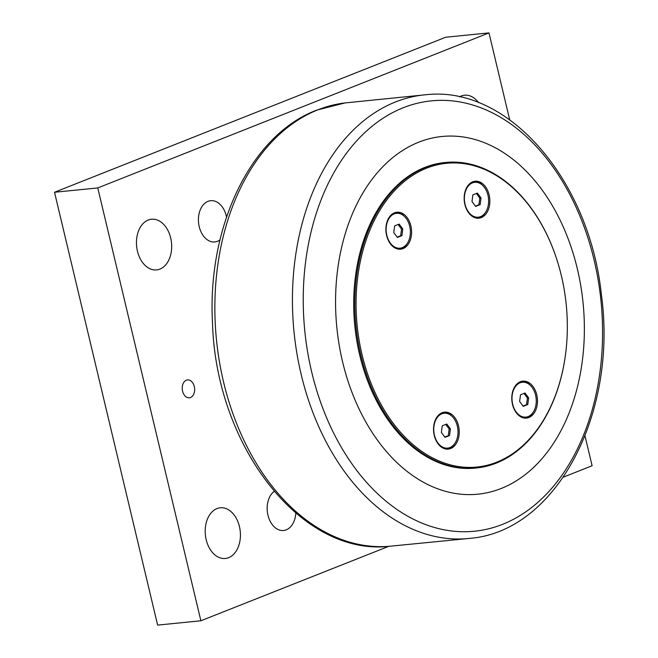 <?xml version="1.0" encoding="UTF-8"?>
<svg xmlns="http://www.w3.org/2000/svg" width="658" height="658" viewBox="0 0 658 658"><rect width="100%" height="100%" fill="white"/><g stroke="black" fill="none" stroke-linecap="round" stroke-linejoin="round"><path stroke-width="0.99" d="M450.409 428.893L449.521 435.555L445.005 437.348L441.37 432.47L442.258 425.8L446.774 424.015L450.409 428.893L449.175 429.016L445.754 424.418M449.521 435.555L448.287 435.678L449.175 429.016M447.629 448.114A17.527 12.066 -95.7 0 1 434.107 433.564A17.527 12.066 -95.7 0 1 441.863 413.8A17.527 12.066 -95.7 0 1 444.142 413.24A17.527 12.066 -95.7 0 1 457.664 427.799A17.527 12.066 -95.7 0 1 449.908 447.563A17.527 12.066 -95.7 0 1 447.629 448.114L446.395 448.238A17.527 12.066 -95.7 0 1 442.02 447.53M438.763 414.935A17.527 12.066 -95.7 0 1 442.916 413.364L444.142 413.24M444.792 437.068L448.287 435.678M446.601 449.126A18.424 12.683 84.3 0 0 448.888 448.55A18.424 12.683 84.3 0 0 452.967 445.606M449.875 414.655A18.424 12.683 84.3 0 0 442.941 412.459M528.654 397.884L527.765 404.547L523.25 406.34L519.614 401.462L520.503 394.8L525.018 393.007L528.654 397.884L527.42 398.008L523.998 393.41M527.765 404.547L526.532 404.67L527.42 398.008M525.874 417.114A17.527 12.066 -95.7 0 1 512.352 402.556A17.527 12.066 -95.7 0 1 520.116 382.791A17.527 12.066 -95.7 0 1 522.394 382.232A17.527 12.066 -95.7 0 1 535.916 396.79A17.527 12.066 -95.7 0 1 528.152 416.555A17.527 12.066 -95.7 0 1 525.874 417.114L524.648 417.238A17.527 12.066 -95.7 0 1 520.264 416.522M517.007 383.927A17.527 12.066 -95.7 0 1 521.161 382.356L522.394 382.232M523.044 406.06L526.532 404.67M524.845 418.118A18.424 12.683 84.3 0 0 527.132 417.542A18.424 12.683 84.3 0 0 531.212 414.598M528.119 383.647A18.424 12.683 84.3 0 0 521.185 381.451M481.023 197.959L480.143 204.63L475.619 206.415L471.992 201.545L472.872 194.875L477.387 193.082L481.023 197.959L479.789 198.083L476.367 193.493M480.143 204.63L478.909 204.753L479.789 198.083M478.251 217.189A17.527 12.066 -95.7 0 1 464.729 202.631A17.527 12.066 -95.7 0 1 472.485 182.875A17.527 12.066 -95.7 0 1 474.763 182.315A17.527 12.066 -95.7 0 1 488.285 196.874A17.527 12.066 -95.7 0 1 480.529 216.63A17.527 12.066 -95.7 0 1 478.251 217.189L477.017 217.313A17.527 12.066 -95.7 0 1 472.633 216.597M469.376 184.001A17.527 12.066 -95.7 0 1 473.53 182.439L474.763 182.315M475.413 206.135L478.909 204.753M477.223 218.193A18.424 12.683 84.3 0 0 479.501 217.625A18.424 12.683 84.3 0 0 483.589 214.673M480.488 183.722A18.424 12.683 84.3 0 0 473.554 181.534M402.778 228.968L401.898 235.638L397.374 237.423L393.747 232.545L394.627 225.883L399.143 224.09L402.778 228.968L401.544 229.091L398.123 224.493M401.898 235.638L400.664 235.761L401.544 229.091M400.006 248.198A17.527 12.066 -95.7 0 1 386.485 233.639A17.527 12.066 -95.7 0 1 394.241 213.875A17.527 12.066 -95.7 0 1 396.519 213.324A17.527 12.066 -95.7 0 1 410.041 227.874A17.527 12.066 -95.7 0 1 402.285 247.638A17.527 12.066 -95.7 0 1 400.006 248.198L398.773 248.321A17.527 12.066 -95.7 0 1 394.389 247.605M391.132 215.01A17.527 12.066 -95.7 0 1 395.285 213.447L396.519 213.324M397.169 237.143L400.664 235.761M398.97 249.201A18.424 12.683 84.3 0 0 401.257 248.625A18.424 12.683 84.3 0 0 405.344 245.681M402.244 214.73A18.424 12.683 84.3 0 0 395.31 212.542M556.068 257.212A153.528 105.683 84.3 0 0 556.026 257.072A153.528 105.683 84.3 0 0 445.77 162.46A153.528 105.683 84.3 0 0 360.798 354.958A153.528 105.683 84.3 0 0 476.318 468.002A153.528 105.683 84.3 0 0 565.658 353.436A153.528 105.683 84.3 0 0 565.674 353.288M476.318 468.002L475.24 468.109A153.528 105.683 -95.7 0 1 354.802 325.85A153.528 105.683 -95.7 0 1 444.693 162.567L445.77 162.46M406.973 243.83A18.572 12.782 -95.7 0 1 401.396 248.765A18.572 12.782 -95.7 0 1 399.793 249.234M396.1 212.345A18.572 12.782 -95.7 0 1 404.218 216.219M485.217 212.822A18.572 12.782 -95.7 0 1 479.641 217.757A18.572 12.782 -95.7 0 1 478.037 218.226M474.352 181.337A18.572 12.782 -95.7 0 1 482.462 185.211M454.604 443.755A18.572 12.782 -95.7 0 1 449.027 448.682A18.572 12.782 -95.7 0 1 447.415 449.159M443.731 412.27A18.572 12.782 -95.7 0 1 451.84 416.144M532.848 412.747A18.572 12.782 -95.7 0 1 527.272 417.674A18.572 12.782 -95.7 0 1 525.668 418.151M521.975 381.262A18.572 12.782 -95.7 0 1 530.085 385.136M472.74 181.814A18.572 12.782 -95.7 0 1 475.158 181.221A18.572 12.782 -95.7 0 1 489.725 198.428A18.572 12.782 -95.7 0 1 478.851 218.185A18.572 12.782 -95.7 0 1 464.523 202.754A18.572 12.782 -95.7 0 1 472.74 181.814M520.371 381.73A18.572 12.782 -95.7 0 1 522.781 381.138A18.572 12.782 -95.7 0 1 537.356 398.353A18.572 12.782 -95.7 0 1 526.482 418.101A18.572 12.782 -95.7 0 1 512.146 402.68A18.572 12.782 -95.7 0 1 520.371 381.73M394.496 212.822A18.572 12.782 -95.7 0 1 396.914 212.23A18.572 12.782 -95.7 0 1 411.48 229.436A18.572 12.782 -95.7 0 1 400.607 249.193A18.572 12.782 -95.7 0 1 386.271 233.763A18.572 12.782 -95.7 0 1 394.496 212.822M442.127 412.739A18.572 12.782 -95.7 0 1 444.537 412.147A18.572 12.782 -95.7 0 1 459.111 429.361A18.572 12.782 -95.7 0 1 448.23 449.11A18.572 12.782 -95.7 0 1 433.902 433.68A18.572 12.782 -95.7 0 1 442.127 412.739M362.032 354.662A152.631 105.066 -95.7 0 1 420.413 170.948A152.631 105.066 -95.7 0 1 556.117 257.352A152.631 105.066 -95.7 0 1 565.691 353.149A152.631 105.066 -95.7 0 1 470.207 467.402A152.631 105.066 -95.7 0 1 362.032 354.662M577.337 268.826A179.741 123.729 84.3 0 0 418.718 142.202A179.741 123.729 84.3 0 0 342.596 361.851A179.741 123.729 84.3 0 0 501.215 488.475A179.741 123.729 84.3 0 0 577.337 268.826M388.714 546.346L200.879 620.774L97.762 187.933L488.993 32.9L509.687 119.781M585.003 435.933L592.11 465.741L563.371 477.132M220.002 239.89A20.727 14.262 -95.7 0 1 214.812 241.938A20.727 14.262 -95.7 0 1 199.226 226.681A20.727 14.262 -95.7 0 1 210.692 200.698A20.727 14.262 -95.7 0 1 226.286 215.956A20.727 14.262 -95.7 0 1 226.525 217.058M295.796 513.133A20.727 14.262 -95.7 0 1 283.557 530.496A20.727 14.262 -95.7 0 1 267.971 515.239A20.727 14.262 -95.7 0 1 274.106 491.411M459.424 96.882A25.465 17.527 -95.7 0 1 464.523 95.204A25.465 17.527 -95.7 0 1 478.621 102.697M137.44 251.159A25.465 17.527 -95.7 0 1 151.537 219.237A25.465 17.527 -95.7 0 1 171.508 242.827A25.465 17.527 -95.7 0 1 156.604 269.912A25.465 17.527 -95.7 0 1 137.44 251.159M206.184 539.725A25.465 17.527 -95.7 0 1 220.282 507.795A25.465 17.527 -95.7 0 1 240.252 531.393A25.465 17.527 -95.7 0 1 225.349 558.469A25.465 17.527 -95.7 0 1 206.184 539.725M182.57 391.181A8.99 6.185 -95.7 0 1 187.546 379.913A8.99 6.185 -95.7 0 1 194.595 388.236A8.99 6.185 -95.7 0 1 189.339 397.794A8.99 6.185 -95.7 0 1 182.57 391.181M97.762 187.933L54.515 192.259L445.746 37.226L488.993 32.9M54.515 192.259L157.632 625.1L200.879 620.774M594.116 260.091A216.252 148.856 -95.7 0 1 502.531 524.352A216.252 148.856 -95.7 0 1 311.695 372A216.252 148.856 -95.7 0 1 403.28 107.739A216.252 148.856 -95.7 0 1 594.116 260.091M395.557 101.941A222.914 153.446 84.3 0 0 297.079 354.44A222.914 153.446 84.3 0 0 470.462 538.302C556.578 530.99 617.665 413.216 601.437 295.023C589.667 180.72 508.799 85.4 426.121 94.711A222.914 153.446 84.3 0 0 395.557 101.941M389.388 546.288A222.799 153.363 -95.7 0 1 219.098 359.729A222.799 153.363 -95.7 0 1 317.937 109.812A222.799 153.363 -95.7 0 1 345.022 102.936L426.121 94.711M345.022 102.936L316.778 110.108C250.821 134.898 207.196 226.336 212.493 322.552C215.717 445.482 300.665 556.438 389.339 546.296L470.462 538.302"/></g></svg>
